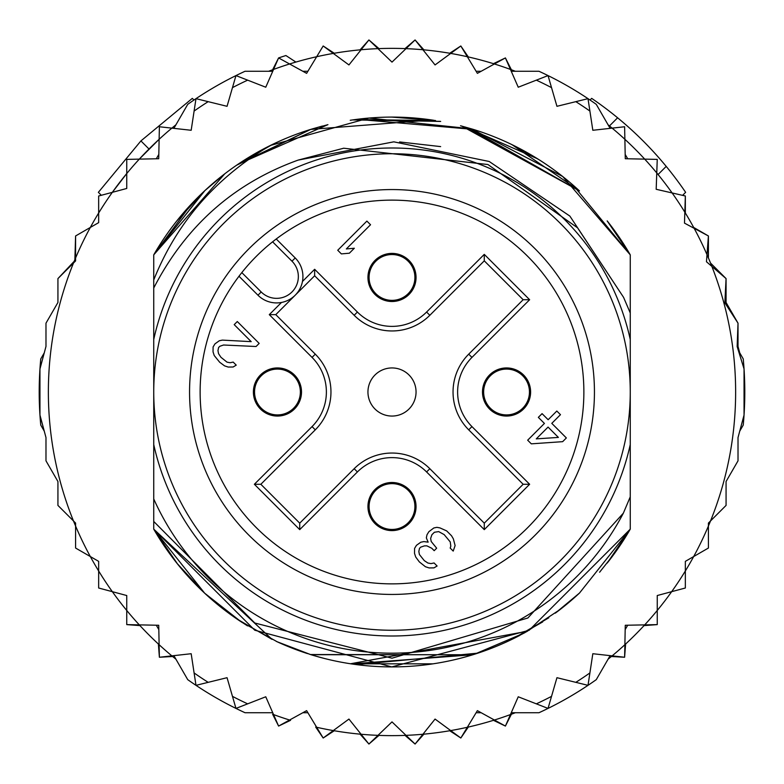 <?xml version="1.0" encoding="UTF-8"?>
<svg xmlns="http://www.w3.org/2000/svg" width="784" height="784" viewBox="0 0 784 784"><rect width="100%" height="100%" fill="white"/><g stroke="black" fill="none" stroke-linecap="round" stroke-linejoin="round"><path stroke-width="1.18" d="M153.742 392A238.258 238.258 0 0 0 381.612 630.032A238.258 238.258 0 0 0 630.258 392A238.258 238.258 0 0 0 402.388 153.968A238.258 238.258 0 0 0 153.742 392M392 301.507A24.059 24.059 0 0 0 416.03 278.506A24.059 24.059 0 0 0 392 253.399A24.059 24.059 0 0 0 367.97 276.409A24.059 24.059 0 0 0 392 301.507M277.458 416.059A24.059 24.059 0 0 0 301.487 393.049A24.059 24.059 0 0 0 277.458 367.941A24.059 24.059 0 0 0 253.418 390.951A24.059 24.059 0 0 0 277.458 416.059M392 530.601A24.059 24.059 0 0 0 416.03 507.591A24.059 24.059 0 0 0 392 482.493A24.059 24.059 0 0 0 367.97 505.494A24.059 24.059 0 0 0 392 530.601M506.542 416.059A24.059 24.059 0 0 0 530.582 393.049A24.059 24.059 0 0 0 506.542 367.941A24.059 24.059 0 0 0 482.513 390.951A24.059 24.059 0 0 0 506.542 416.059M294.157 296.205L292.432 297.626M289.619 299.478L287.718 300.458M286.346 301.056L284.239 301.791M301.791 284.239L301.046 286.346M300.458 287.708L299.468 289.619M297.626 292.432L296.205 294.157M392 367.941A24.059 24.059 0 0 0 367.97 390.951A24.059 24.059 0 0 0 392 416.059A24.059 24.059 0 0 0 416.03 393.049A24.059 24.059 0 0 0 392 367.941M248.851 248.851A202.448 202.448 0 0 0 255.231 541.254A202.448 202.448 0 0 0 547.085 522.124A202.448 202.448 0 0 0 528.769 242.746A202.448 202.448 0 0 0 248.851 248.851M291.971 261.19L272.597 241.815A191.864 191.864 0 0 0 241.815 272.597L261.19 291.971A21.766 21.766 0 0 0 291.285 292.628A21.766 21.766 0 0 0 291.971 261.19L295.215 257.965L276.242 238.993M274.037 240.688L272.597 241.815A191.864 191.864 0 0 1 538.98 515.323A191.864 191.864 0 0 1 264.257 535.158A191.864 191.864 0 0 1 241.815 272.597L240.688 274.037M238.993 276.242L257.965 295.215A26.342 26.342 0 0 0 294.382 295.999A26.342 26.342 0 0 0 296.764 259.651A26.342 26.342 0 0 0 296.754 259.641A26.342 26.342 0 0 0 295.215 257.965M414.912 277.458A22.912 22.912 0 0 0 392 254.545A22.912 22.912 0 0 0 369.088 277.458A22.912 22.912 0 0 0 392 300.36A22.912 22.912 0 0 0 414.912 277.458A22.912 22.912 0 0 1 392 300.36A22.912 22.912 0 0 1 369.088 277.458M369.088 506.542A22.912 22.912 0 0 0 392 529.455A22.912 22.912 0 0 0 414.912 506.542A22.912 22.912 0 0 0 392 483.64A22.912 22.912 0 0 0 369.088 506.542A22.912 22.912 0 0 1 392 483.64A22.912 22.912 0 0 1 414.912 506.542M506.542 414.912A22.912 22.912 0 0 0 529.455 392A22.912 22.912 0 0 0 506.542 369.088A22.912 22.912 0 0 0 483.64 392A22.912 22.912 0 0 0 506.542 414.912A22.912 22.912 0 0 1 483.64 392A22.912 22.912 0 0 1 506.542 369.088M277.458 369.088A22.912 22.912 0 0 0 254.545 392A22.912 22.912 0 0 0 277.458 414.912A22.912 22.912 0 0 0 300.36 392A22.912 22.912 0 0 0 277.458 369.088A22.912 22.912 0 0 1 300.36 392A22.912 22.912 0 0 1 277.458 414.912M299.723 523.153L260.847 484.277L315.286 429.838A53.508 53.508 0 0 0 315.286 354.162L275.772 314.649L295.205 295.205L314.649 275.772L354.162 315.286A53.508 53.508 0 0 0 429.838 315.286L484.277 260.847L484.277 254.369L529.631 299.723L523.153 299.723L468.714 354.162A53.508 53.508 0 0 0 468.714 429.838L523.153 484.277L529.631 484.277L484.277 529.631L484.277 523.153L429.838 468.714A53.508 53.508 0 0 0 354.162 468.714L299.723 523.153L299.723 529.631L254.369 484.277L260.847 484.277L315.286 429.838A53.508 53.508 0 0 0 315.286 354.162L312.052 357.406L269.294 314.649L281.476 302.467M523.153 484.277L484.277 523.153L429.838 468.714A53.508 53.508 0 0 0 354.162 468.714L357.406 471.948L299.723 529.631M484.277 260.847L523.153 299.723M314.649 275.772L314.649 269.294L357.406 312.052L354.162 315.286A53.508 53.508 0 0 0 429.838 315.286L426.594 312.052L484.277 254.369M295.205 295.205L275.772 314.649L269.294 314.649M536.276 438.873L548.065 427.084L558.394 437.413L536.276 438.873M562.647 441.666L566.362 437.942L551.789 423.36L560.472 414.677L556.826 411.032L548.143 419.724L542.067 413.648L538.343 417.362L544.419 423.438L527.671 440.196L531.317 443.842L562.647 441.666M433.817 527.975L428.858 531.709L426.986 534.796L426.339 537.873L428.142 542.156L423.85 541.587L420.773 542.234L416.441 545.341L414.569 548.437L414.511 553.347L415.706 557.012L419.332 561.893L425.428 566.734L429.093 567.93L434.003 567.871L437.1 565.999L434.062 562.961L430.984 563.608L427.917 563.03L424.262 560.609L419.411 554.523L418.832 551.456L419.479 548.379L420.724 547.144L424.418 545.88L426.868 545.85L431.759 548.251L434.189 550.682L436.668 548.202L431.21 541.509L430.632 538.441L431.896 534.747L434.385 532.267L438.687 531.601L444.175 534.619L450.241 541.92L450.81 546.213L450.173 548.055L453.211 551.093L455.112 545.556L453.338 538.814L451.535 535.766L446.674 530.905L439.951 527.906L436.884 527.328L433.817 527.975M259.171 343.402L237.297 321.538L234.2 324.635L251.203 341.648L222.372 340.109L219.295 340.756L214.963 343.872L213.091 346.959L213.042 351.869L214.228 355.534L219.677 362.237L224.557 365.863L228.222 367.059L233.132 367L236.229 365.128L233.191 362.09L230.114 362.737L227.046 362.159L220.961 357.308L218.54 353.653L217.962 350.585L218.609 347.508L219.853 346.273L223.548 345.009L256.064 346.508L259.171 343.402M337.737 250.253L341.373 253.898L349.37 253.203L354.329 248.244L346.342 248.94L370.538 224.743L366.892 221.098L337.737 250.253M39.955 415.079L45.982 437.55L45.982 460.825L57.928 481.513L57.928 505.406L73.48 520.958A343.637 343.637 0 0 1 75.587 257.965L75.587 260.935L57.928 278.594L57.928 302.487L45.982 323.175L45.982 346.45L39.955 368.921L39.955 415.079A352.8 352.8 0 0 0 40.758 425.075L44.267 431.161L39.955 415.079A352.8 352.8 0 0 1 40.758 358.925L44.267 352.839L39.955 368.921M90.327 227.448A343.637 343.637 0 0 1 98.657 213.013L98.657 222.636L75.587 235.964L75.587 257.965A343.637 343.637 0 0 1 90.327 227.448L75.587 235.964L74.872 259.641M112.328 192.335A343.637 343.637 0 0 0 98.657 213.013L98.657 195.99L112.328 192.335A343.637 343.637 0 0 1 126.753 173.529L126.753 188.464L112.328 192.335L126.753 173.529L126.753 159.387L139.297 159.123A343.637 343.637 0 0 1 159.123 139.297L158.731 158.731L139.297 159.123L159.123 139.297L159.387 126.753L171.863 128.135A343.637 343.637 0 0 1 175.93 124.793L171.853 128.135A343.637 343.637 0 0 0 159.123 139.297M268.628 71.275A343.637 343.637 0 0 1 273.557 69.423L265.756 87.22L235.964 75.587A352.8 352.8 0 0 0 187.729 104.35L173.872 128.36M289.59 63.974A343.637 343.637 0 0 1 316.677 56.722L306.622 73.353L278.594 57.928L273.557 69.423A343.637 343.637 0 0 1 289.59 63.974M333.288 53.42A343.637 343.637 0 0 1 361.081 49.755L348.939 64.935L323.175 45.982L316.677 56.722A343.637 343.637 0 0 1 333.288 53.42M377.986 48.647A343.637 343.637 0 0 1 406.014 48.647L392 62.112L368.921 39.955L361.081 49.755A343.637 343.637 0 0 1 377.986 48.647M405.024 48.608L415.079 39.955L422.919 49.755A343.637 343.637 0 0 1 450.712 53.42L460.825 45.982L468.303 56.938M449.732 53.243L460.825 45.982L467.323 56.722A343.637 343.637 0 0 1 494.41 63.974L505.406 57.928L511.384 69.766M493.45 63.68L505.406 57.928L510.443 69.423A343.637 343.637 0 0 1 515.372 71.275M608.07 124.793A343.637 343.637 0 0 1 612.137 128.135L624.613 126.753L624.877 139.297A343.637 343.637 0 0 1 644.703 159.123L657.247 159.387L656.767 172.941A343.637 343.637 0 0 1 672.123 192.952L685.343 195.99L685.343 213.013M682.678 195.285L685.343 195.99L684.834 212.18A343.637 343.637 0 0 1 694.144 228.311L708.413 235.964L708.413 257.965M693.673 227.448L708.413 235.964L707.001 254.663A343.637 343.637 0 0 1 711.852 266.374L726.072 278.594L726.072 302.487L738.018 323.175L724.857 302.81L726.072 278.594L710.52 263.042M139.983 625.603L126.753 624.613L126.753 595.536L98.657 588.01L98.657 561.364L75.587 548.036L75.587 523.065L73.48 520.958A343.637 343.637 0 0 0 75.587 526.035L75.587 548.036L90.327 556.552A343.637 343.637 0 0 0 98.657 570.987L98.657 588.01L112.328 591.665A343.637 343.637 0 0 0 126.753 610.471L126.753 624.613L139.297 624.877A343.637 343.637 0 0 0 159.123 644.703L159.387 657.247L171.863 655.865A343.637 343.637 0 0 0 175.93 659.207M173.872 655.64L187.729 679.65A352.8 352.8 0 0 0 235.964 708.413L265.756 696.78L278.594 726.072L306.622 710.647L323.175 738.018L333.288 730.58A343.637 343.637 0 0 0 361.081 734.245L368.921 744.045L377.986 735.353A343.637 343.637 0 0 0 406.014 735.353L415.079 744.045L422.919 734.245A343.637 343.637 0 0 0 450.712 730.58L460.825 738.018L467.323 727.278A343.637 343.637 0 0 0 494.41 720.026L505.406 726.072L510.443 714.577A343.637 343.637 0 0 0 515.372 712.725M608.07 659.207A343.637 343.637 0 0 0 612.137 655.865L624.613 657.247L624.877 644.703A343.637 343.637 0 0 0 644.703 624.877L657.247 624.613L657.247 610.471A343.637 343.637 0 0 0 671.672 591.665L685.343 588.01L685.343 570.987A343.637 343.637 0 0 0 693.673 556.552L708.413 548.036L708.413 526.035A343.637 343.637 0 0 0 710.52 520.958L726.072 505.406L726.072 481.513L738.018 460.825L738.018 437.55L744.045 415.079L744.045 368.921L737.146 346.557L738.018 323.175L738.018 346.45L739.733 352.839M193.971 100.019L192.325 98.372L140.914 140.914L98.372 192.325L101.322 195.285L98.657 195.99M149.009 149.009L140.914 140.914M298.175 160.093C234.004 183.201 185.857 225.851 153.742 288.022L153.742 339.443A243.981 243.981 0 0 1 630.258 339.443L630.258 312.963L623.564 297.332L577.573 227.84L487.932 164.532L343.715 148.215L298.175 160.093L393.833 141.835L489.216 161.494L569.86 216.08L623.554 297.322M630.258 339.443L630.258 444.557A243.981 243.981 0 0 1 153.742 444.557L153.742 498.967A261.16 261.16 0 0 0 623.349 513.187L630.258 496.85L630.258 529.151A274.91 274.91 0 0 1 607.237 563.02M239.737 620.889A274.91 274.91 0 0 1 153.742 529.151L153.742 521.458L254.82 623.015L392 658.197L527.867 617.998L623.349 513.187M738.342 350.428L743.242 358.925A352.8 352.8 0 0 1 743.242 425.075L739.733 431.161L744.045 415.079M235.964 708.413L232.466 696.359L235.964 708.413A352.8 352.8 0 0 0 245.02 712.725L272.744 712.725M511.256 712.725L538.98 712.725A352.8 352.8 0 0 0 596.271 679.65L610.128 655.64M272.744 71.275L245.02 71.275A352.8 352.8 0 0 0 235.964 75.587L227.056 106.31L195.99 98.657L191.178 130.281L171.863 128.135M610.128 128.36L596.271 104.35A352.8 352.8 0 0 0 538.98 71.275L511.256 71.275M195.99 685.343L194.099 672.937L195.99 685.343L227.056 677.69L232.466 696.359A343.637 343.637 0 0 0 247.656 703.846M158.819 629.572L156.3 625.22M158.819 154.428L156.3 158.78M481.151 712.725L476.123 712.725M302.849 712.725L307.877 712.725M316.677 727.278A343.637 343.637 0 0 0 333.288 730.58L348.939 719.065L361.081 734.245A343.637 343.637 0 0 0 377.986 735.353L392 721.888L406.014 735.353A343.637 343.637 0 0 0 422.919 734.245L435.061 719.065L450.712 730.58A343.637 343.637 0 0 0 467.323 727.278L477.378 710.647L494.41 720.026A343.637 343.637 0 0 0 510.443 714.577L518.244 696.78L548.036 708.413L556.944 677.69L588.01 685.343L592.822 653.719L612.137 655.865A343.637 343.637 0 0 0 624.877 644.703L625.269 625.269L644.703 624.877A343.637 343.637 0 0 0 657.247 610.471L657.247 595.536L671.672 591.665A343.637 343.637 0 0 0 685.343 570.987L685.343 561.364L693.673 556.552A343.637 343.637 0 0 0 708.413 526.035L708.413 523.065L710.52 520.958A343.637 343.637 0 0 0 711.852 266.374L706.462 261.748L707.001 254.663A343.637 343.637 0 0 0 694.144 228.311L684.491 223.126L684.834 212.18A343.637 343.637 0 0 0 672.123 192.952L656.179 189.287L656.767 172.941A343.637 343.637 0 0 0 644.703 159.123L625.269 158.731L624.877 139.297A343.637 343.637 0 0 0 612.137 128.135L592.822 130.281L588.01 98.657L556.944 106.31L548.036 75.587L518.244 87.22L510.443 69.423A343.637 343.637 0 0 0 494.41 63.974L477.378 73.353L467.323 56.722A343.637 343.637 0 0 0 450.712 53.42L435.061 64.935L422.919 49.755A343.637 343.637 0 0 0 406.014 48.647L415.079 39.955L423.909 49.853M548.036 708.413L551.534 696.359A343.637 343.637 0 0 1 536.344 703.846M588.01 685.343L589.901 672.937A343.637 343.637 0 0 1 575.819 682.345M625.181 629.572L627.7 625.22M208.181 682.345A343.637 343.637 0 0 1 194.099 672.937L191.178 653.719L171.863 655.865A343.637 343.637 0 0 1 159.123 644.703L158.731 625.269L139.297 624.877A343.637 343.637 0 0 1 126.753 610.471M579.445 593.096A274.91 274.91 0 0 1 555.327 613.127M519.851 635.373A274.91 274.91 0 0 1 310.934 654.689M307.504 653.601A274.91 274.91 0 0 1 276.272 641.361M153.742 288.022L153.742 279.917C176.694 222.646 215.571 177.831 270.353 145.471A274.91 274.91 0 0 1 310.366 129.497M350.232 120.285A274.91 274.91 0 0 1 433.738 120.275M473.595 129.478A274.91 274.91 0 0 1 579.445 190.904L467.117 127.557M153.742 279.917L153.742 254.849A274.91 274.91 0 0 1 270.353 145.471L368.999 118.051L471.468 128.831L562.736 176.537L630.258 254.849L607.247 220.99A274.91 274.91 0 0 1 630.258 254.849L630.258 312.963M625.181 154.428L627.7 158.78M588.01 98.657L589.901 111.063A343.637 343.637 0 0 0 575.819 101.655M548.036 75.587L551.534 87.641A343.637 343.637 0 0 0 536.344 80.154M302.849 71.275L307.877 71.275M481.151 71.275L476.123 71.275M235.964 75.587L232.466 87.641A343.637 343.637 0 0 1 247.656 80.154M195.99 98.657L194.099 111.063A343.637 343.637 0 0 1 208.181 101.655M630.258 444.557L630.258 529.151L529.161 630.258L391.755 666.91L254.78 630.218L153.742 529.151L153.742 498.967M599.603 572.222L614.411 553.592L630.258 529.151L630.258 496.85L630.258 529.151L630.258 496.85L630.258 529.151L630.258 496.85L630.258 529.151L579.464 593.086M548.829 617.782L512.471 639.107M351.369 663.891L472.899 654.738L311.042 654.718M272.019 639.342L153.742 529.151L153.742 521.458L153.742 529.151L153.742 521.458L153.742 529.151L153.742 521.458L153.742 529.151L177.645 564.117M560.227 609.423L526.221 631.924M477.907 653.141L356.73 664.636M323.968 658.354L314.404 655.728M277.428 641.9L241.168 621.839L204.565 593.106M607.188 563.088L630.258 529.151L607.473 562.716M525.368 632.394L511.384 639.636M310.689 654.611L276.87 641.645M242.403 622.643L237.905 619.664M176.821 563.088L153.742 529.151L204.693 593.223M579.592 592.959L555.484 613.01M542.675 621.937L511.001 639.813M472.821 654.758L310.444 654.532M271.901 639.283L236.758 618.88M607.218 563.039L630.258 529.151L608.894 560.913M555.748 612.814L579.278 593.243L555.729 612.833M527.387 631.267L350.526 663.764M310.415 654.522L282.916 644.34M247.509 625.877L236.484 618.694M204.467 593.018L177.076 563.412M524.251 633.011L474.222 654.326M432.974 663.842L350.938 663.823M310.278 654.483L279.035 642.625M176.772 563.03L153.742 529.151M399.575 141.943L440.647 146.608L399.575 141.943M224.792 173.783L153.742 254.849L204.938 190.551M237.973 164.287L327.859 124.676M391.677 117.09L435.022 120.481M468.861 128.057L579.464 190.924M607.228 220.97L630.258 254.849L607.179 220.902L630.258 254.849L573.339 185.387M237.013 164.944L272.499 144.423M309.18 129.86L327.937 124.656M392.666 117.09L435.581 120.569M465.157 127.008L537.628 158.829M204.702 190.767L153.742 254.849L191.002 204.448M204.624 190.835L224.018 174.391M271.352 144.981L236.621 165.218L310.866 129.34M355.309 119.55L435.512 120.56M237.954 164.307L310.631 129.409M354.152 119.707L440.667 121.432M461.854 126.116L579.425 190.884M607.188 220.921L630.258 254.849L607.188 220.912M176.821 220.902L204.536 190.924M352.673 119.923L440.147 121.344M460.531 125.773L472.919 129.272M511.913 144.619L579.004 190.492M153.742 254.849L204.849 190.63M241.433 161.994L272.999 144.178M311.405 129.174L322.42 126.038M357.161 119.305L473.32 129.389M512.128 144.726L537.589 158.809M176.88 220.833L204.359 191.09M236.797 165.091L271.548 144.883M310.66 129.399L431.778 119.981M511.031 144.197L538.951 159.662M153.742 339.443L153.742 444.557M360.091 49.853L368.921 39.955L378.976 48.608M323.175 45.982L334.268 53.243M272.616 69.766L278.594 57.928A352.8 352.8 0 0 1 285.895 55.537L295.891 62.073M172.627 656.502L159.387 657.247L158.397 644.017M290.55 720.32L278.594 726.072L272.616 714.234M334.268 730.757L323.175 738.018L315.697 727.062M378.976 735.392L368.921 744.045L360.091 734.147M423.909 734.147L415.079 744.045L405.024 735.392M468.303 727.062L460.825 738.018L449.732 730.757M511.384 714.234L505.406 726.072L493.45 720.32M625.603 644.017L624.613 657.247L611.373 656.502M657.247 610.471L657.247 624.613L644.017 625.603M685.343 588.01L671.672 591.665M708.413 548.036L693.673 556.552M739.733 431.161L738.018 437.55L738.018 460.825M726.072 481.513L726.072 505.406M57.928 278.594L74.166 261.346M45.982 437.55L44.267 431.161M609.472 125.93L617.606 117.796A355.093 355.093 0 0 1 685.628 192.325L682.59 195.363M658.07 174.528L666.204 166.394M590.029 100.019L591.675 98.372A355.093 355.093 0 0 1 617.606 117.796M296.764 259.651A26.342 26.342 0 0 0 296.754 259.641A26.342 26.342 0 0 1 294.382 295.999A26.342 26.342 0 0 1 257.965 295.215L261.19 291.971M529.631 299.723L471.948 357.406L468.714 354.162A53.508 53.508 0 0 0 468.714 429.838L471.948 426.594L529.631 484.277M484.277 529.631L426.594 471.948L429.838 468.714M471.948 357.406A48.922 48.922 0 0 0 471.948 426.594M357.406 312.052A48.922 48.922 0 0 0 426.594 312.052M302.467 281.476L314.649 269.294M254.369 484.277L312.052 426.594L315.286 429.838M312.052 426.594A48.922 48.922 0 0 0 312.052 357.406M426.594 471.948A48.922 48.922 0 0 0 357.406 471.948M273.557 714.577A343.637 343.637 0 0 0 289.59 720.026M98.657 570.987A343.637 343.637 0 0 0 112.328 591.665M75.587 526.035A343.637 343.637 0 0 0 90.327 556.552M139.297 159.123A343.637 343.637 0 0 0 126.753 173.529"/></g></svg>
